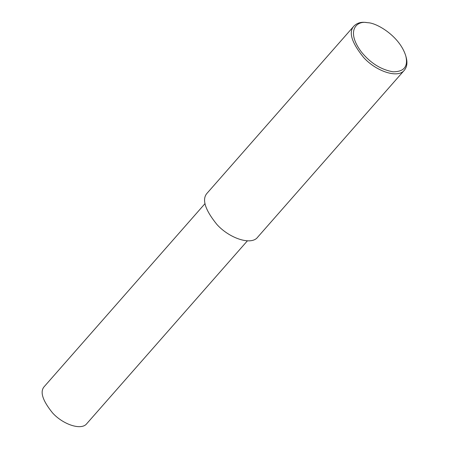 <?xml version="1.0" encoding="UTF-8"?>
<svg xmlns="http://www.w3.org/2000/svg" width="449" height="449" viewBox="0 0 449 449"><rect width="100%" height="100%" fill="white"/><g stroke="black" fill="none" stroke-linecap="round" stroke-linejoin="round"><path stroke-width="0.67" d="M405.834 56.103L406.171 57.382C407.597 62.686 406.996 66.963 404.369 70.207C398.061 78.76 376.094 71.346 363.645 57.506C351.522 42.481 348.312 31.974 354.025 25.975C357.129 22.989 361.03 21.816 365.733 22.45L367.821 22.708C376.891 22.854 399.952 36.431 405.834 56.103C408.259 66.592 403.993 71.823 393.043 71.789C380.993 69.696 370.442 63.09 361.389 51.966C345.416 30.627 356.893 20.441 367.08 22.624L367.821 22.708M404.369 70.207L257.653 237.201C251.345 245.749 229.372 238.34 216.929 224.5C204.8 209.475 201.595 198.969 207.309 192.969L354.025 25.975M247.405 240.827L86.825 423.598C81.522 430.793 63.028 424.558 52.55 412.906C42.346 400.261 39.647 391.416 44.457 386.37L205.03 203.599"/></g></svg>

